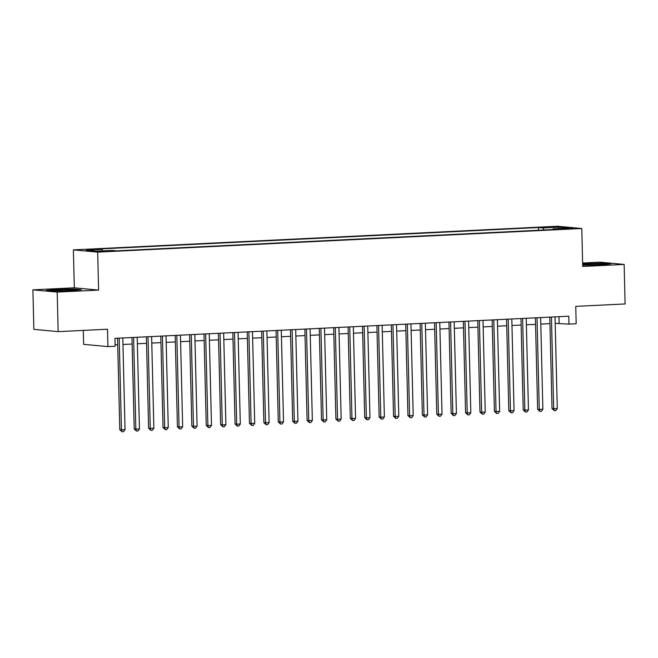 <?xml version="1.0" encoding="UTF-8"?>
<svg xmlns="http://www.w3.org/2000/svg" width="658" height="658" viewBox="0 0 658 658"><rect width="100%" height="100%" fill="white"/><g stroke="black" fill="none" stroke-linecap="round" stroke-linejoin="round"><path stroke-width="0.99" d="M107.567 251.422L100.403 251.348L107.567 251.422M83.295 330.406L83.64 344.348L107.928 346.61L115.125 346.264L114.936 338.352L568.783 316.202L568.973 324.106L576.178 323.752L575.75 306.365L625.1 303.955L624.138 264.434L599.849 262.164L582.626 263.003M32.9 289.841L33.862 329.362L58.151 331.632L57.188 292.103L98.61 290.079L97.68 252.137L73.392 249.876L74.321 287.817L32.9 289.841L57.188 292.103M97.68 252.137L581.787 228.507L557.499 226.245L73.392 249.876M566.069 228.458L560.024 228.918L566.966 228.992L573.011 228.523L566.069 228.458L566.077 229.025M543.903 229.996L543.039 227.964L538.441 227.536L97.565 249.053L102.163 249.489L86.313 250.262L96.29 251.191L112.14 250.418L116.737 250.846L557.614 229.329L553.016 228.894L552.745 229.56M543.039 227.964L558.889 227.191L568.866 228.12L553.016 228.894M107.928 346.61L107.501 329.222L58.151 331.632M581.787 228.507L582.708 266.457L624.138 264.434M555.196 323.382L568.973 324.106M115.092 344.866L117.724 344.734M122.956 344.479L132.126 344.027M137.366 343.772L146.537 343.328M151.776 343.073L160.947 342.621M166.186 342.366L175.357 341.921M180.588 341.666L189.759 341.214M194.998 340.959L204.169 340.515M209.409 340.26L218.579 339.808M223.81 339.553L232.981 339.109M238.221 338.854L247.392 338.401M252.631 338.146L261.802 337.702M267.041 337.447L276.204 336.995M281.443 336.74L290.614 336.296M295.853 336.041L305.024 335.588M310.263 335.333L319.434 334.889M324.665 334.634L333.836 334.182M339.076 333.927L348.246 333.483M353.486 333.228L362.657 332.775M367.888 332.52L377.059 332.076M382.298 331.821L391.469 331.369M396.708 331.114L405.879 330.67M411.118 330.415L420.289 329.962M425.52 329.707L434.691 329.263M439.931 329.008L449.101 328.556M454.341 328.301L463.512 327.857M468.743 327.602L477.914 327.149M483.153 326.894L492.324 326.45M497.563 326.195L506.734 325.743M511.973 325.488L521.136 325.044M526.375 324.789L535.546 324.336M540.786 324.081L549.956 323.637M558.971 316.679L559.127 323.185M538.515 230.259L538.441 227.536M102.163 249.489L102.747 250.879M558.255 228.639L558.889 227.191M582.684 265.199L600.573 264.894L610.821 263.874L603.509 263.192L582.651 263.858M98.61 290.079L74.321 287.817M53.528 291.075L71.089 290.737L81.337 289.717L74.017 289.035L56.456 289.372L46.216 290.392L53.528 291.075M549.8 317.131L552.029 408.552L553.674 408.7L551.429 317.049M557.277 408.528L555.755 410.592L554.307 410.658L553.674 408.7L557.277 408.528L555.031 316.876M554.307 410.658L552.029 408.552M596.518 264.977A10.298 0.551 -1.4 0 0 597.538 264.927A10.298 0.551 -1.4 0 0 603.518 264.327A10.298 0.551 -1.4 0 0 589 264.129A10.298 0.551 -1.4 0 0 583.021 264.829A10.298 0.551 -1.4 0 0 588.219 265.133M582.659 264.22L603.197 263.537L608.864 264.072M67.026 290.82A10.298 0.551 -1.4 0 0 74.025 290.178A10.298 0.551 -1.4 0 0 74.033 290.178A10.298 0.551 -1.4 0 0 64.747 289.8A10.298 0.551 -1.4 0 0 53.537 290.573A10.298 0.551 -1.4 0 0 53.537 290.671A10.298 0.551 -1.4 0 0 58.727 290.976M48.083 290.573L56.695 289.709L73.712 289.388L79.379 289.915M535.39 317.83L537.627 409.251L539.264 409.408L537.027 317.756M542.866 409.235L541.345 411.291L539.905 411.365L539.264 409.408L542.866 409.235L540.629 317.575M539.905 411.365L537.627 409.251M520.98 318.538L523.217 409.959L524.854 410.107L522.616 318.456M528.456 409.934L526.935 411.998L525.495 412.064L524.854 410.107L528.456 409.934L526.219 318.283M525.495 412.064L523.217 409.959M506.57 319.237L508.807 410.658L510.452 410.814L508.206 319.163M514.054 410.641L512.524 412.698L511.085 412.772L510.452 410.814L514.054 410.641L511.809 318.982M511.085 412.772L508.807 410.658M492.168 319.944L494.397 411.365L496.042 411.513L493.804 319.862M499.644 411.34L498.122 413.405L496.683 413.471L496.042 411.513L499.644 411.34L497.399 319.689M496.683 413.471L494.397 411.365M477.757 320.643L479.995 412.064L481.631 412.221L479.394 320.569M485.234 412.048L483.712 414.104L482.273 414.178L481.631 412.221L485.234 412.048L482.997 320.388M482.273 414.178L479.995 412.064M463.347 321.351L465.584 412.772L467.221 412.92L464.984 321.269M470.824 412.747L469.302 414.811L467.863 414.877L467.221 412.92L470.824 412.747L468.586 321.096M467.863 414.877L465.584 412.772M448.945 322.05L451.174 413.471L452.819 413.627L450.574 321.976M456.422 413.454L454.9 415.511L453.452 415.585L452.819 413.627L456.422 413.454L454.176 321.795M453.452 415.585L451.174 413.471M434.535 322.757L436.772 414.178L438.409 414.326L436.172 322.675M442.012 414.153L440.49 416.218L439.05 416.284L438.409 414.326L442.012 414.153L439.774 322.502M439.05 416.284L436.772 414.178M420.125 323.456L422.362 414.877L423.999 415.034L421.762 323.382M427.601 414.861L426.08 416.917L424.64 416.991L423.999 415.034L427.601 414.861L425.364 323.201M424.64 416.991L422.362 414.877M405.723 324.164L407.952 415.585L409.597 415.733L407.351 324.081M413.199 415.56L411.669 417.624L410.23 417.69L409.597 415.733L413.199 415.56L410.954 323.909M410.23 417.69L407.952 415.585M391.313 324.863L393.542 416.284L395.187 416.44L392.949 324.789M398.789 416.267L397.267 418.324L395.828 418.398L395.187 416.44L398.789 416.267L396.552 324.608M395.828 418.398L393.542 416.284M376.902 325.57L379.14 416.991L380.776 417.139L378.539 325.488M384.379 416.966L382.857 419.031L381.418 419.097L380.776 417.139L384.379 416.966L382.142 325.315M381.418 419.097L379.14 416.991M362.492 326.269L364.729 417.69L366.374 417.846L364.129 326.195M369.969 417.674L368.447 419.73L367.008 419.804L366.374 417.846L369.969 417.674L367.732 326.014M367.008 419.804L364.729 417.69M348.09 326.977L350.319 418.398L351.964 418.546L349.727 326.894M355.567 418.373L354.045 420.437L352.598 420.503L351.964 418.546L355.567 418.373L353.321 326.722M352.598 420.503L350.319 418.398M333.68 327.676L335.917 419.097L337.554 419.253L335.317 327.602M341.157 419.08L339.635 421.136L338.196 421.21L337.554 419.253L341.157 419.08L338.919 327.421M338.196 421.21L335.917 419.097M319.27 328.383L321.507 419.804L323.144 419.952L320.907 328.301M326.746 419.779L325.225 421.844L323.785 421.91L323.144 419.952L326.746 419.779L324.509 328.128M323.785 421.91L321.507 419.804M304.868 329.082L307.097 420.503L308.742 420.659L306.496 329.008M312.344 420.487L310.823 422.543L309.375 422.617L308.742 420.659L312.344 420.487L310.099 328.827M309.375 422.617L307.097 420.503M290.458 329.79L292.687 421.21L294.332 421.359L292.094 329.707M297.934 421.186L296.413 423.25L294.973 423.316L294.332 421.359L297.934 421.186L295.697 329.535M294.973 423.316L292.687 421.21M276.047 330.489L278.285 421.91L279.921 422.066L277.684 330.415M283.524 421.893L282.002 423.949L280.563 424.023L279.921 422.066L283.524 421.893L281.287 330.234M280.563 424.023L278.285 421.91M261.637 331.196L263.874 422.617L265.519 422.765L263.274 331.114M269.122 422.592L267.592 424.657L266.153 424.723L265.519 422.765L269.122 422.592L266.877 330.941M266.153 424.723L263.874 422.617M247.235 331.895L249.464 423.316L251.109 423.472L248.872 331.821M254.712 423.3L253.19 425.356L251.751 425.43L251.109 423.472L254.712 423.3L252.466 331.64M251.751 425.43L249.464 423.316M232.825 332.603L235.062 424.023L236.699 424.171L234.462 332.52M240.302 423.999L238.78 426.063L237.341 426.129L236.699 424.171L240.302 423.999L238.064 332.348M237.341 426.129L235.062 424.023M218.415 333.302L220.652 424.723L222.289 424.879L220.052 333.228M225.891 424.706L224.37 426.762L222.93 426.836L222.289 424.879L225.891 424.706L223.654 333.047M222.93 426.836L220.652 424.723M204.013 334.009L206.242 425.43L207.887 425.578L205.641 333.927M211.489 425.405L209.968 427.47L208.52 427.535L207.887 425.578L211.489 425.405L209.244 333.754M208.52 427.535L206.242 425.43M189.603 334.708L191.84 426.129L193.477 426.285L191.239 334.634M197.079 426.113L195.558 428.169L194.118 428.243L193.477 426.285L197.079 426.113L194.842 334.453M194.118 428.243L191.84 426.129M175.192 335.416L177.43 426.836L179.066 426.984L176.829 335.333M182.669 426.812L181.147 428.876L179.708 428.942L179.066 426.984L182.669 426.812L180.432 335.161M179.708 428.942L177.43 426.836M160.782 336.115L163.019 427.535L164.665 427.692L162.419 336.041M168.267 427.519L166.737 429.575L165.298 429.649L164.665 427.692L168.267 427.519L166.022 335.86M165.298 429.649L163.019 427.535M146.38 336.822L148.609 428.243L150.254 428.391L148.017 336.74M153.857 428.218L152.335 430.283L150.896 430.348L150.254 428.391L153.857 428.218L151.62 336.567M150.896 430.348L148.609 428.243M131.97 337.521L134.207 428.942L135.844 429.098L133.607 337.447M139.447 428.926L137.925 430.982L136.486 431.056L135.844 429.098L139.447 428.926L137.209 337.266M136.486 431.056L134.207 428.942M117.56 338.228L119.797 429.649L121.442 429.797L119.197 338.146M125.036 429.625L123.515 431.689L122.075 431.755L121.442 429.797L125.036 429.625L122.799 337.973M122.075 431.755L119.797 429.649M562.911 229.091L562.894 228.614"/></g></svg>
